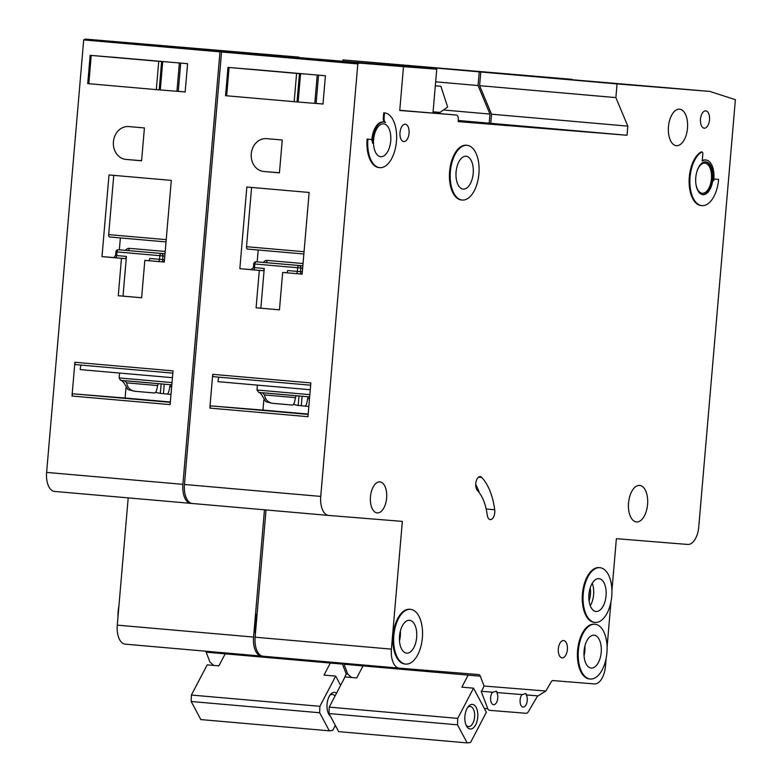 <?xml version="1.0" encoding="UTF-8"?>
<svg xmlns="http://www.w3.org/2000/svg" width="782" height="782" viewBox="0 0 782 782"><rect width="100%" height="100%" fill="white"/><g stroke="black" fill="none" stroke-linecap="round" stroke-linejoin="round"><path stroke-width="1.17" d="M464.909 716.185A12.365 6.442 -85 0 1 468.262 706.605A12.365 6.442 -85 0 1 475.114 705.892A12.365 6.442 -85 0 1 477.743 717.221A12.365 6.442 -85 0 1 473.198 727.993A12.365 6.442 -85 0 1 466.551 726.116A12.365 6.442 -85 0 1 464.909 716.185M466.033 725.031A10.078 5.249 95 0 0 468.496 726.566A10.078 5.249 95 0 0 474.606 716.957A10.078 5.249 95 0 0 470.256 706.498A10.078 5.249 95 0 0 467.558 707.583M468.154 675.12L461.849 687.153L473.53 688.18L457.714 718.375L457.519 724.816L467.157 742.9L338.665 731.649L329.027 713.565L329.222 707.124L345.038 676.929L356.719 677.955L363.024 665.912M467.157 742.9L470.559 742.48L486.375 712.285L473.53 688.18M457.714 718.375L329.222 707.124M457.519 724.816L329.027 713.565M229.077 67.496L226.653 95.785L294.169 101.689L296.593 73.4L227.982 67.389L270.122 70.918M296.593 73.4L305.958 74.055M300.64 73.655L244.727 68.806L300.64 73.684M226.653 95.785L225.558 95.678L227.982 67.389M316.123 103.39L323.005 103.986M318.548 75.189L316.114 103.468L294.169 101.689M302.087 396.279L301.275 405.77L304.941 406.132C306.065 405.936 306.964 403.453 307.639 398.664L308.294 396.797M400.013 132.529A8.7 4.536 -85 0 1 405.291 124.23A8.7 4.536 -85 0 1 409.045 133.263A8.7 4.536 -85 0 1 403.766 141.562A8.7 4.536 -85 0 1 400.013 132.529M700.486 119.147A8.7 4.536 -85 0 1 705.765 110.839A8.7 4.536 -85 0 1 709.518 119.871A8.7 4.536 -85 0 1 704.24 128.18A8.7 4.536 -85 0 1 700.486 119.147M251.247 153.849A16.481 14.076 -85.4 0 0 263.857 171.502L279.438 172.861L282.253 140.007L266.672 138.649A16.481 14.076 -85.4 0 0 266.594 138.639A16.481 14.076 -85.4 0 0 251.247 153.849M588.817 596.646A11.681 6.08 95 0 0 589.149 594.281A11.681 6.08 95 0 0 589.227 591.974M494.762 512.63A7.331 3.822 -85 0 1 490.324 519.619A7.331 3.822 -85 0 1 487.215 514.888A45.796 23.861 -85 0 0 477.391 490.412A7.331 3.822 -85 0 1 475.984 482.035A7.331 3.822 -85 0 1 480.207 476.619A7.331 3.822 -85 0 1 481.741 477.44A60.449 31.495 -85 0 1 494.703 509.747A7.331 3.822 -85 0 1 494.762 512.63M450.373 171.522A27.478 14.311 95 0 0 462.24 200.045A27.478 14.311 95 0 0 478.907 173.829A27.478 14.311 95 0 0 467.04 145.305A27.478 14.311 95 0 0 450.373 171.522M462.24 200.045L461.468 199.977A27.478 14.311 -85 0 1 449.591 171.454A27.478 14.311 -85 0 1 466.258 145.237L467.04 145.305M473.198 173.369A16.481 8.592 95 0 0 466.082 156.253A16.481 8.592 95 0 0 456.082 171.981A16.481 8.592 95 0 0 463.208 189.097A16.481 8.592 95 0 0 473.198 173.369M384.519 112.911L384.089 117.935A4.575 2.385 -85 0 0 385.604 122.559A18.318 9.54 -85 0 0 383.767 122.041A18.318 9.54 -85 0 0 372.535 143.184A4.575 2.385 -85 0 0 370.531 139.343A4.575 2.385 -85 0 1 370.531 139.343L367.902 139.128A27.478 14.311 95 0 0 379.769 167.651A27.478 14.311 95 0 0 396.435 141.434A27.478 14.311 95 0 0 384.568 112.911A27.478 14.311 95 0 0 384.519 112.911L383.737 112.843A27.478 14.311 -85 0 1 383.786 112.843A27.478 14.311 -85 0 1 383.835 112.852M390.726 140.975A16.481 8.592 95 0 0 383.61 123.859A16.481 8.592 95 0 0 373.61 139.597A16.481 8.592 95 0 0 380.736 156.703A16.481 8.592 95 0 0 390.726 140.975M583.225 593.9A27.478 14.311 95 0 0 595.092 622.423A27.478 14.311 95 0 0 611.759 596.207A27.478 14.311 95 0 0 599.892 567.683A27.478 14.311 95 0 0 583.225 593.9M595.092 622.423L594.32 622.355A27.478 14.311 -85 0 1 582.443 593.831A27.478 14.311 -85 0 1 599.11 567.615L599.892 567.683M606.05 595.737A16.481 8.592 95 0 0 598.934 578.631A16.481 8.592 95 0 0 588.934 594.359A16.481 8.592 95 0 0 596.05 611.475A16.481 8.592 95 0 0 606.05 595.737M601.202 652.315A16.481 8.592 95 0 0 594.076 635.199A16.481 8.592 95 0 0 584.076 650.937A16.481 8.592 95 0 0 591.202 668.043A16.481 8.592 95 0 0 601.202 652.315M578.377 650.468A27.478 14.311 95 0 0 590.244 679.001A27.478 14.311 95 0 0 606.91 652.774A27.478 14.311 95 0 0 595.034 624.251A27.478 14.311 95 0 0 578.377 650.468M590.244 679.001L589.462 678.932A27.478 14.311 -85 0 1 577.595 650.399A27.478 14.311 -85 0 1 594.261 624.183L595.034 624.251M416.659 637.398A16.481 8.592 95 0 0 409.533 620.292A16.481 8.592 95 0 0 399.534 636.02A16.481 8.592 95 0 0 406.66 653.136A16.481 8.592 95 0 0 416.659 637.398M393.825 635.561A27.478 14.311 95 0 0 405.702 664.084A27.478 14.311 95 0 0 422.368 637.868A27.478 14.311 95 0 0 410.491 609.344A27.478 14.311 95 0 0 393.825 635.561M405.702 664.084L404.92 664.016A27.478 14.311 -85 0 1 393.053 635.492A27.478 14.311 -85 0 1 409.719 609.276L410.491 609.344M255.988 623.489A27.478 14.311 95 0 0 255.812 629.129A27.478 14.311 95 0 1 255.988 623.489A27.478 14.311 95 0 1 256.77 617.897A27.478 14.311 95 0 0 255.988 623.489M695.892 183.897A15.112 7.869 95 0 0 702.246 193.252A15.112 7.869 95 0 0 711.415 178.834A15.112 7.869 95 0 0 704.885 163.145A15.112 7.869 95 0 0 696.997 171.258M705.393 161.825A16.481 8.592 -85 0 1 712.128 178.892A16.481 8.592 -85 0 1 702.519 194.64M712.901 178.961A16.481 8.592 95 0 0 705.784 161.845A16.481 8.592 95 0 0 695.784 177.573A16.481 8.592 95 0 0 702.901 194.689A16.481 8.592 95 0 0 712.901 178.961M713.986 179.039L718.609 179.42A27.478 14.311 95 0 1 701.943 205.637A27.478 14.311 95 0 1 689.88 181.795A27.478 14.311 95 0 1 701.708 152.119A1.828 0.958 -85 0 1 702.041 152.04A1.828 0.958 -85 0 1 702.832 153.946L702.226 161.063A18.318 9.54 -85 0 1 705.941 160.017A18.318 9.54 -85 0 1 713.858 179.039A18.318 9.54 -85 0 1 713.673 180.691A1.828 0.958 -85 0 1 714.768 179.107L713.986 179.039A1.828 0.958 95 0 0 713.858 179.049M705.941 160.017L705.159 159.948A18.318 9.54 95 0 0 702.275 160.525M263.817 400.003L262.947 410.091L308.186 414.059L255.303 409.631L308.167 414.264M687.495 128.199A18.318 9.54 95 0 0 679.578 109.187A18.318 9.54 95 0 0 668.473 126.664A18.318 9.54 95 0 0 676.381 145.677A18.318 9.54 95 0 0 687.495 128.199M647.574 504.449A18.318 9.54 95 0 0 639.666 485.436A18.318 9.54 95 0 0 628.552 502.914A18.318 9.54 95 0 0 636.47 521.926A18.318 9.54 95 0 0 647.574 504.449M386.631 498.066A15.572 8.113 95 0 0 379.905 481.898A15.572 8.113 95 0 0 370.463 496.756A15.572 8.113 95 0 0 377.188 512.924A15.572 8.113 95 0 0 386.631 498.066M567.37 649.578A8.7 4.536 95 0 0 563.607 640.546A8.7 4.536 95 0 0 558.328 648.845A8.7 4.536 95 0 0 562.092 657.877A8.7 4.536 95 0 0 567.37 649.578M611.935 590.557L616.382 538.681L687.671 544.448A18.318 9.54 95 0 0 698.746 526.96L735.383 99.676L709.802 91.416L617.057 83.918L615.884 97.603L627.809 126.137L627.027 135.257L458.174 121.611L458.33 119.793A4.575 2.385 95 0 0 456.356 115.032L399.749 110.458L403.502 66.656L359.495 63.107L357.824 63.929L320.737 496.414A18.318 9.54 95 0 0 328.655 515.436A18.318 9.54 95 0 0 328.694 515.436L402.349 521.389L391.401 649.138A18.318 9.54 95 0 0 399.319 668.151A18.318 9.54 95 0 0 399.348 668.16L478.78 674.583A4.575 2.385 95 0 1 480.314 676.186L484.048 686.029L545.826 691.024L538.055 695.872L526.677 694.954L525.836 693.517L522.405 694.612L497.196 692.569L496.355 691.132L492.914 692.226L481.145 691.268L487.763 708.707A4.575 2.385 95 0 0 489.376 710.31A4.575 2.385 95 0 0 489.385 710.32L526.306 713.301A4.575 2.385 95 0 0 528.173 711.972L537.664 695.843M497.196 692.569L496.805 692.539A6.872 3.578 95 0 1 497.763 698.131A6.872 3.578 95 0 1 493.598 704.68A6.872 3.578 95 0 1 490.627 697.554A6.872 3.578 95 0 1 492.523 692.197M526.677 694.954L526.296 694.924A6.872 3.578 95 0 1 527.254 700.516A6.872 3.578 95 0 1 523.08 707.065A6.872 3.578 95 0 1 520.118 699.939A6.872 3.578 95 0 1 522.014 694.582M701.581 152.109A1.828 0.958 95 0 0 701.268 151.972A1.828 0.958 95 0 0 700.926 152.05A27.478 14.311 -85 0 0 689.108 181.727A27.478 14.311 -85 0 0 701.171 205.568L701.943 205.637M384.089 117.935L383.307 117.867A4.575 2.385 95 0 0 384.333 122.119M383.307 117.867L383.737 112.843M379.769 167.651L378.996 167.583A27.478 14.311 -85 0 1 367.12 139.059L369.739 139.274A4.575 2.385 95 0 0 369.749 139.274A4.575 2.385 95 0 0 369.739 139.274L369.749 139.274M383.767 122.041L382.985 121.972A18.318 9.54 95 0 0 371.821 140.281M545.826 691.024L551.193 681.914A4.575 2.385 95 0 1 552.972 680.575L594.359 683.918A18.318 9.54 95 0 0 605.434 666.44L606.128 658.366M607.086 647.134L610.977 601.798M399.758 110.301L456.356 115.032A4.575 2.385 95 0 0 456.346 115.032L432.984 112.989L436.737 69.187L223.212 51.172L221.541 51.993L184.464 484.478L320.737 496.414M192.372 503.5L328.655 515.436L192.411 503.5A18.318 9.54 -85 0 1 192.372 503.5A18.318 9.54 -85 0 1 184.464 484.478M709.802 91.416L480.774 71.983L479.601 85.668L491.526 114.201L490.744 123.321L458.252 120.702M480.314 676.186L344.031 664.25L347.765 674.094L351.587 677.505M344.031 664.25A4.575 2.385 95 0 0 343.484 663.263M266.027 509.952L255.118 637.203A18.318 9.54 95 0 0 263.035 656.225A18.318 9.54 95 0 0 263.065 656.225L399.279 668.151M359.495 63.107L223.212 51.172M403.502 66.656L436.737 69.187M316.123 103.449L322.995 104.045L325.42 75.756L250.66 69.236M239.839 268.685L259.301 270.386L256.095 307.805L279.457 309.848L282.664 272.439L302.135 274.14L309.134 192.47L246.838 187.015L239.839 268.685L251.413 269.624M357.824 63.929L221.541 51.993M209.84 408.096L307.961 416.689L310.855 382.926L212.733 374.334L209.84 408.096A2.287 1.193 -85 0 1 211.218 405.917L308.157 414.401M259.516 392.525L261.579 394.636L265.743 401.655L272.077 403.248M296.173 395.77L295.42 397.627C294.697 402.398 293.709 404.88 292.439 405.066L272.938 403.356C268.109 402.652 265.313 399.837 264.531 394.92L262.449 392.818M272.938 403.356L292.439 405.066M298.988 396.015L298.186 405.467L301.275 405.731M293.426 404.431L298.186 405.467M219.204 377.198A4.575 3.91 -85.4 0 0 218.207 379.847L218.051 381.675L310.268 389.749M481.536 691.308L484.048 686.029M617.057 83.918L480.774 71.983M615.884 97.603L479.601 85.668M627.809 126.137L491.526 114.201M627.027 135.257L490.744 123.321M478.78 674.583L478.271 674.534M433.081 111.836L440.002 112.403L447.646 107.046L440.892 86.284L435.31 85.795M440.892 86.284L435.31 85.834M718.609 179.42L714.768 179.107M367.902 139.128L367.12 139.059M479.337 492.758A60.449 31.495 95 0 0 475.71 484.41M302.654 268.158L300.806 268.011L300.493 271.657A2.287 1.955 94.6 0 0 302.135 274.101L282.664 272.439M286.232 272.723A2.287 1.193 95 0 0 287.62 270.543L297.356 271.393L297.668 267.737L254.834 263.993L254.521 267.639L264.257 268.49L260.856 308.186L279.467 309.819M260.856 308.186L256.095 307.805M264.257 268.49A2.287 1.193 -85 0 1 262.869 270.68L259.301 270.386M258.197 250.005L257.18 261.882M247.503 249.067L303.866 254.003L247.503 249.067A2.287 1.193 -85 0 1 246.516 246.692L304.061 251.726M251.589 187.436L246.516 246.692M262.947 410.091L211.218 405.917M213.721 376.709L310.659 385.203L213.73 376.719A2.287 1.193 -85 0 1 213.721 376.709A2.287 1.193 -85 0 1 212.733 374.334M91.23 55.424L88.806 83.713L156.322 89.627L158.746 61.338L90.145 55.327L132.285 58.846M158.746 61.338L168.12 61.983M162.803 61.583L106.89 56.744L162.793 61.612M88.806 83.713L87.721 83.615L90.145 55.327M178.286 91.318L185.158 91.924M180.701 63.117L178.276 91.406L156.322 89.627M330.375 716.097A12.365 6.442 -85 0 1 328.714 714.044A12.365 6.442 -85 0 1 327.062 704.113A12.365 6.442 -85 0 1 330.424 694.533A12.365 6.442 -85 0 1 336.543 693.135M334.989 696.107A10.078 5.249 95 0 0 332.418 694.426A10.078 5.249 95 0 0 329.721 695.511M330.317 663.048L324.012 675.091L335.693 676.107L319.877 706.302L319.682 712.754L329.32 730.828L200.827 719.577L191.189 701.503L191.375 695.051L207.191 664.856L218.872 665.883L225.187 653.84M329.32 730.828L332.721 730.417L335.341 725.413M319.877 706.302L191.375 695.051M319.682 712.754L191.189 701.503M328.196 712.969A10.078 5.249 95 0 0 329.251 713.986M335.693 676.107L340.62 685.364M164.249 384.206L163.428 393.698L167.104 394.06C168.228 393.874 169.127 391.381 169.792 386.601L170.456 384.734M113.41 141.777A16.481 14.076 -85.4 0 0 126.019 159.43L141.591 160.789L144.416 127.945L128.835 126.576A16.481 14.076 -85.4 0 0 128.756 126.567A16.481 14.076 -85.4 0 0 113.41 141.777M255.391 633.967A27.478 14.311 -85 0 1 255.206 623.42A27.478 14.311 -85 0 1 257.19 613.049M118.932 605.825A27.478 14.311 95 0 0 118.15 611.416A27.478 14.311 95 0 0 117.974 617.057M125.97 387.931L125.11 398.028L170.349 401.987L117.466 397.559L170.329 402.192M298.871 57.438L221.658 51.035L219.977 51.856L182.9 484.341A18.318 9.54 95 0 0 190.818 503.364A18.318 9.54 95 0 0 190.847 503.364L192.089 503.461M264.472 509.815L253.563 637.066A18.318 9.54 95 0 0 261.471 656.088A18.318 9.54 95 0 0 261.511 656.088L262.742 656.186M343.816 679.245L346.211 673.957L342.467 664.114A4.575 2.385 95 0 0 341.92 663.126M346.211 673.957L347.765 674.084M458.252 120.692L489.19 123.185L489.972 114.064L478.046 85.531L479.219 71.846L572.013 79.353M54.535 491.428L190.818 503.364L54.564 491.428A18.318 9.54 -85 0 1 54.535 491.428A18.318 9.54 -85 0 1 46.617 472.416L182.9 484.341M221.658 51.035L85.375 39.1L83.694 39.921L46.617 472.416M85.375 39.1L298.9 57.115M571.965 79.344L342.936 59.911L342.848 60.996M342.467 664.114L206.184 652.178L209.928 662.022L213.74 665.433M206.184 652.178A4.575 2.385 95 0 0 205.637 651.201M128.189 497.88L117.28 625.141A18.318 9.54 95 0 0 125.198 644.153A18.318 9.54 95 0 0 125.228 644.153L261.442 656.078M178.286 91.377L185.158 91.973L187.582 63.694L112.823 57.164M101.992 256.613L121.464 258.324L118.258 295.733L141.62 297.776L144.826 260.367L164.298 262.068L171.297 180.398L109.001 174.943L101.992 256.613L113.566 257.552M219.977 51.856L83.694 39.921M72.003 396.034L170.124 404.626L173.018 370.863L74.896 362.271L72.003 396.034A2.287 1.193 -85 0 1 73.381 393.845L170.32 402.329M121.679 380.463L123.742 382.564L127.906 389.583L134.24 391.176M158.335 383.698L157.583 385.555C156.859 390.335 155.862 392.808 154.601 392.994L135.1 391.293C130.271 390.58 127.466 387.764 126.694 382.857L124.612 380.746M135.1 391.293L154.601 392.994M161.151 383.942L160.339 393.395L163.438 393.659M155.589 392.359L160.339 393.395M81.367 365.126A4.575 3.91 -85.4 0 0 80.37 367.775L80.214 369.603L172.431 377.677M343.699 679.235L343.533 679.802M479.219 71.846L342.936 59.911M478.046 85.531L435.652 81.827M489.972 114.064L443.707 110.018M489.19 123.185L458.272 120.487M164.806 256.085L162.959 255.939L162.646 259.585A2.287 1.955 94.6 0 0 164.298 262.029L144.826 260.367M148.394 260.65A2.287 1.193 95 0 0 149.782 258.471L159.518 259.321L159.831 255.675L116.997 251.921L116.684 255.567L126.42 256.428L123.018 296.114L141.62 297.747M123.018 296.114L118.258 295.733M126.42 256.428A2.287 1.193 -85 0 1 125.032 258.607L121.464 258.324M120.36 237.933L119.343 249.81M109.666 236.995L166.028 241.931L109.666 236.995A2.287 1.193 -85 0 1 108.669 234.62L166.214 239.654M113.752 175.364L108.669 234.62M125.11 398.028L73.381 393.845M75.883 364.647L172.822 373.131L75.883 364.647A2.287 1.193 -85 0 1 74.896 362.271M299.447 73.645L297.023 101.934M300.562 73.743L298.128 102.031M317.209 75.082L314.784 103.371M584.887 646.069A16.481 8.592 -85 0 1 584.848 650.888A16.481 8.592 -85 0 1 584.037 655.746M400.345 631.162A16.481 8.592 -85 0 1 400.306 635.971A16.481 8.592 -85 0 1 399.494 640.829M592.248 583.245A16.481 8.592 -85 0 1 593.597 594.652A16.481 8.592 -85 0 1 590.273 605.757M589.061 600.85A14.193 7.4 95 0 0 590.459 594.388A14.193 7.4 95 0 0 590.195 587.869M264.228 392.867L309.652 396.914L258.842 392.456L256.985 390.003L309.848 394.646M309.496 398.82L307.639 398.664M279.448 172.754L263.857 171.502M308.841 406.454L304.951 406.132L308.841 406.454M487.763 708.707L484.302 708.404M391.401 649.138L255.118 637.203M701.708 152.119L700.926 152.05M494.703 509.747L486.169 509.004M481.741 477.44L478.545 477.157M262.869 270.68L253.133 269.829A2.287 1.193 95 0 0 254.521 267.639L253.427 267.542L251.042 269.634L251.638 269.682M251.061 269.634L253.133 269.829M295.967 273.573A2.287 1.193 95 0 0 297.356 271.393L302.341 271.804M302.849 265.821L256.222 261.804L302.849 265.86M303.045 263.534L267.121 260.386A4.575 3.91 -85.4 0 0 263.534 262.4M261.579 394.636L259.634 392.544M295.42 397.627L264.531 394.92M253.739 263.896L254.834 263.993A2.287 1.193 95 0 1 256.222 261.804A2.287 1.955 -85.4 0 0 256.213 261.804A2.287 2.287 0 0 0 253.739 263.896L253.427 267.542M267.121 260.386A2.287 1.193 -85 0 1 265.733 262.576A2.287 1.955 94.6 0 1 265.733 262.576L256.213 261.804M299.047 265.557A2.287 1.193 95 0 0 297.668 267.737L300.806 268.011A2.287 1.955 -85.4 0 0 299.047 265.557M161.61 61.583L159.186 89.871M162.715 61.67L160.29 89.959M179.371 63.019L176.937 91.299M126.381 380.805L171.815 384.842L121.572 380.463L120.545 380.248L119.147 377.941L172.011 382.574M171.649 386.758L169.792 386.601M141.601 160.691L126.019 159.43M171.004 394.382L167.113 394.06L171.004 394.382M253.563 637.066L117.28 625.141M125.032 258.607L115.296 257.757A2.287 1.193 95 0 0 116.684 255.567L115.589 255.47L113.791 257.61M113.224 257.561L115.296 257.757M158.13 261.511A2.287 1.193 95 0 0 159.518 259.321L164.494 259.741M165.012 253.759L118.385 249.732L165.002 253.788M165.207 251.462L129.274 248.324A4.575 3.91 -85.4 0 0 125.697 250.328M123.742 382.564L121.796 380.472M157.583 385.555L126.694 382.857M115.902 251.824L116.997 251.921A2.287 1.193 95 0 1 118.385 249.732A2.287 1.955 -85.4 0 0 118.365 249.732A2.287 2.287 0 0 0 115.902 251.824L115.589 255.47M127.867 250.504A2.287 1.955 94.6 0 1 127.896 250.504L118.365 249.732M129.274 248.324A2.287 1.193 -85 0 1 127.896 250.504M161.209 253.485A2.287 1.193 95 0 0 159.831 255.675L162.959 255.939A2.287 1.955 -85.4 0 0 161.209 253.485M384.568 112.911L383.786 112.843M256.985 390.003L257.405 385.115M399.319 668.151L263.035 656.225M702.041 152.04L701.268 151.972M265.743 401.655L261.55 394.627M119.147 377.941L119.568 373.053M261.471 656.088L125.198 644.153M127.906 389.583L123.712 382.554"/></g></svg>
